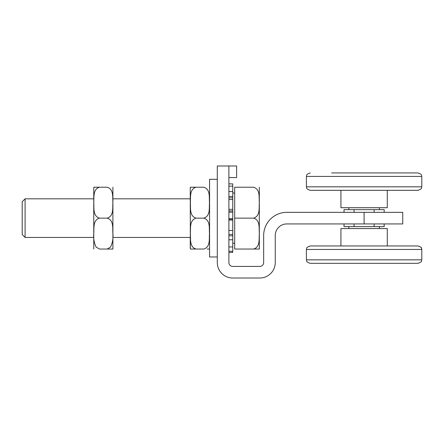 <?xml version="1.0" encoding="UTF-8"?>
<svg xmlns="http://www.w3.org/2000/svg" width="444" height="444" viewBox="0 0 444 444"><rect width="100%" height="100%" fill="white"/><g stroke="black" fill="none" stroke-linecap="round" stroke-linejoin="round"><path stroke-width="0.67" d="M402.736 212.343L364.102 212.343L364.102 223.931L402.736 223.931L402.736 212.343L402.736 223.931M364.102 223.931L286.835 223.931A11.588 11.588 0 0 0 275.247 235.52L275.247 262.565A15.451 15.451 0 0 1 259.79 278.016L232.75 278.016A15.451 15.451 0 0 1 217.294 262.565L217.294 165.984L228.888 165.984L228.888 262.565A3.863 3.863 0 0 0 232.75 266.428L259.79 266.428A3.863 3.863 0 0 0 263.658 262.565L263.658 235.52A23.182 23.182 0 0 1 286.835 212.343L364.102 212.343M228.888 177.572L236.613 177.572L236.613 165.984L228.888 165.984M217.294 179.309L209.568 179.309L209.568 256.965L217.294 256.965M417.954 172.938C423.043 174.664 421.029 175.469 421.8 176.429L421.8 186.83L306.404 186.83L306.404 176.429C307.17 175.469 305.156 174.664 310.251 172.938C305.156 174.664 307.17 175.469 306.404 176.429L421.8 176.429C421.029 175.469 423.043 174.664 417.954 172.938L331.651 172.938M340.92 245.954L340.92 228.566L387.279 228.566L387.279 245.954M310.251 245.954C305.156 247.68 307.17 248.485 306.404 249.445L421.8 249.445L421.8 259.845L306.404 259.845L306.404 249.445C307.17 248.485 305.156 247.68 310.251 245.954L417.954 245.954C423.043 247.68 421.029 248.485 421.8 249.445L421.328 247.935C421.539 247.419 420.413 246.759 417.954 245.954M310.251 263.336C305.156 261.61 307.17 260.806 306.404 259.845C307.209 260.817 305.078 261.549 310.251 263.336L417.954 263.336C423.043 261.61 421.029 260.806 421.8 259.845C421.029 260.806 423.043 261.61 417.954 263.336M331.651 263.336L396.553 263.336M387.279 190.321L387.279 207.703L340.92 207.703L340.92 190.321M417.954 190.321C423.043 188.595 421.029 187.79 421.8 186.83C421.029 187.79 423.043 188.595 417.954 190.321L310.251 190.321C305.156 188.595 307.17 187.79 306.404 186.83C307.17 187.79 305.156 188.595 310.251 190.321M396.553 172.938L340.015 172.938M354.062 212.343L354.062 209.64L344.028 209.64L344.028 212.343M384.177 223.931L384.177 226.634L344.028 226.634L344.028 223.931M354.062 226.634L354.062 223.931M384.177 212.343L384.177 209.64L354.062 209.64M374.137 226.634L374.137 223.931M374.137 212.343L374.137 209.64M228.888 183.899L232.75 183.899L232.75 186.158L228.888 186.158M228.888 197.835L232.75 197.835L232.75 199.528L228.888 199.528M232.75 197.835L232.75 196.415L228.888 196.415M228.888 219.669L232.75 219.669L232.75 218.62L228.888 218.62M232.75 219.669L232.75 220.013L228.888 220.013M228.888 212.171L232.75 212.171L232.75 210.95L228.888 210.95M232.75 212.171L232.75 218.62M228.888 235.808L232.75 235.808L232.75 234.393L228.888 234.393M232.75 235.808L232.75 239.777L228.888 239.777M228.888 230.497L232.75 230.497L232.75 234.393M228.888 246.936L232.75 246.936L232.75 251.276L228.888 251.276M228.888 191.542L232.75 191.542L232.75 196.415M228.888 209.34L232.75 209.34L232.75 210.95M228.888 183.849L232.75 183.899M232.75 251.276L232.75 252.425L228.888 252.425M232.75 239.777L232.75 246.936M232.75 220.013L232.75 230.497M232.75 199.528L232.75 209.34M232.75 186.158L232.75 191.542M192.69 249.045L203.774 249.045C210.611 246.953 209.013 238.7 209.479 233.588C209.013 228.482 210.611 220.224 203.774 218.137C210.611 216.045 209.013 207.792 209.479 202.686C209.013 197.574 210.611 189.322 203.774 187.229L196.048 187.229C189.216 189.322 190.809 197.574 190.343 202.686C190.809 207.792 189.216 216.045 196.048 218.137C189.216 220.224 190.809 228.482 190.343 233.588C190.809 238.7 189.216 246.953 196.048 249.045L190.343 249.045L190.254 188.245L190.254 198.818L112.987 198.818M209.568 248.03L209.479 249.045L207.132 249.045M196.048 187.229L190.343 187.229L196.048 187.229M112.987 237.451L190.254 237.451L190.254 248.03M196.048 218.137L203.774 218.137M93.762 249.045L93.762 187.229M99.467 218.137C92.63 220.224 94.228 228.482 93.762 233.588C93.318 238.323 94.1 242.824 96.109 247.092L99.467 249.045L112.898 249.045L107.193 249.045L112.898 249.045L107.193 249.045L110.55 247.092C112.56 242.824 113.342 238.323 112.898 233.588C112.432 228.482 114.025 220.224 107.193 218.137C114.025 216.045 112.432 207.792 112.898 202.686C112.432 197.574 114.025 189.322 107.193 187.229L99.467 187.229C92.63 189.322 94.228 197.574 93.762 202.686C94.228 207.792 92.63 216.045 99.467 218.137L107.193 218.137M99.467 187.229L93.762 187.229L99.467 187.229M112.898 187.229L112.898 249.045M253.613 249.045L259.318 249.045L253.613 249.045C260.445 246.953 258.846 238.7 259.318 233.588C258.846 228.482 260.445 220.224 253.613 218.137C260.445 216.045 258.846 207.792 259.318 202.686C258.846 197.574 260.445 189.322 253.613 187.229L234.682 187.229L234.682 249.045L253.613 249.045M259.318 187.229L259.318 249.045M25.097 234.865L25.097 198.818L22.2 201.72L22.2 234.554L25.097 237.451L25.097 234.865M253.613 218.137L234.682 218.137M348.84 207.703L348.84 209.64L348.84 207.703M348.84 226.634L348.84 228.566L348.84 226.634M379.359 207.703L379.359 209.64M379.359 226.634L379.359 228.566M209.479 187.229L209.568 188.245M190.343 187.229L190.254 188.245M93.673 198.818L25.097 198.818M93.673 237.451L25.097 237.451M234.682 193.023L232.75 193.023M234.682 243.245L232.75 243.245"/></g></svg>
